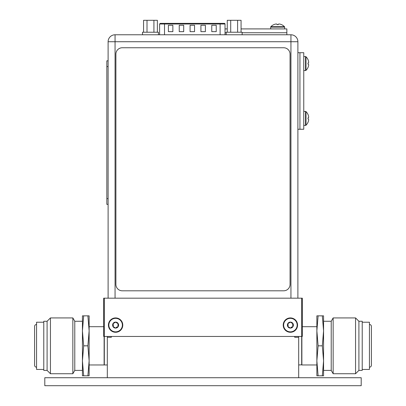 <?xml version="1.0" encoding="UTF-8"?>
<svg xmlns="http://www.w3.org/2000/svg" width="406" height="406" viewBox="0 0 406 406"><rect width="100%" height="100%" fill="white"/><g stroke="black" fill="none" stroke-linecap="round" stroke-linejoin="round"><path stroke-width="0.61" d="M111.33 336.452L111.33 337.279L107.311 337.279L107.311 377.727L298.689 377.727L298.689 337.279L294.7 337.279L294.7 336.452M107.311 337.279L107.311 336.452L107.311 337.279M104.312 298.177L302.323 298.177L302.323 336.452L103.677 336.452L103.677 298.177L104.312 298.177L104.312 364.969L107.311 364.969M298.689 337.279L298.689 336.452M298.689 364.969L301.876 364.776M292.579 326.774L292.99 326.597A2.999 2.999 0 0 1 287.397 325.099A2.999 2.999 0 0 1 292.99 323.597A2.999 2.999 0 0 1 292.99 326.597L293.036 326.383M287.752 326.358L288.133 326.774L287.752 326.419L288.148 325.099L287.798 323.597L290.397 322.1L292.99 323.597L292.838 326.744M112.964 326.358L113.34 326.774L112.959 326.419L113.355 325.099L113.01 323.597L115.603 322.1L118.202 323.597A2.999 2.999 0 0 1 115.603 328.094A2.999 2.999 0 0 1 113.01 323.597A2.999 2.999 0 0 1 118.202 323.597L118.182 323.988M117.786 326.774L118.247 326.383M108.844 325.099A6.76 6.76 0 0 0 115.603 331.859A6.76 6.76 0 0 0 122.368 325.099A6.76 6.76 0 0 0 115.603 318.334A6.76 6.76 0 0 0 108.844 325.099M115.928 322.298L117.567 323.415M113.172 326.744L113.355 325.099L112.959 323.78L113.528 323.42M113.34 323.42L115.202 322.445M117.867 326.774L115.603 328.094L113.513 326.774M116.02 327.733L115.603 328.094L115.928 327.896L115.603 328.094L113.34 326.774M115.603 328.094L115.284 327.896L115.603 328.094M116.41 327.272L117.537 326.784M118.075 323.47L118.044 326.744M118.187 326.216L117.852 325.099L118.192 323.978L117.867 323.42L118.247 323.81M283.632 325.099A6.76 6.76 0 0 0 290.397 331.859A6.76 6.76 0 0 0 297.156 325.099A6.76 6.76 0 0 0 290.397 318.334A6.76 6.76 0 0 0 283.632 325.099M290.716 322.298L292.361 323.415M287.961 326.744L288.148 325.099L287.752 323.78L288.321 323.42M288.133 323.42L289.991 322.445M292.66 326.774L290.397 328.094L288.301 326.774M290.808 327.733L290.397 328.094L290.716 327.896L290.397 328.094L288.133 326.774M290.397 328.094L290.072 327.896L290.397 328.094M291.198 327.272L292.325 326.784M292.975 326.216L292.645 325.099L292.868 323.47M292.66 323.42L292.98 323.978L292.538 323.425M108.427 325.099A7.176 7.176 0 0 0 115.603 332.275A7.176 7.176 0 0 0 122.779 325.099A7.176 7.176 0 0 0 115.603 317.923A7.176 7.176 0 0 0 108.427 325.099M301.688 298.177L301.688 364.969M283.221 325.099A7.176 7.176 0 0 0 290.397 332.275A7.176 7.176 0 0 0 297.573 325.099A7.176 7.176 0 0 0 290.397 317.923A7.176 7.176 0 0 0 283.221 325.099M115.06 34.779A6.953 6.953 0 0 0 108.108 41.732L115.06 41.732L115.06 34.779L290.94 34.779L290.94 41.732L297.892 41.732L297.892 298.177M108.108 41.732L108.108 298.177M297.892 41.732A6.953 6.953 0 0 0 290.94 34.779M297.892 129.255L299.932 129.255L299.932 52.704L303.759 52.704L303.759 129.255L299.932 129.255L299.932 52.704L297.892 52.704M308.012 122.292L308.027 122.302A9.495 9.495 0 0 1 305.992 125.215L305.992 111.609A9.495 9.495 0 0 1 308.027 114.522L308.012 114.533M308.027 117.806L308.458 117.806A9.313 4.654 0 0 0 308.667 117.045A9.313 8.064 0 0 0 308.458 115.73A9.475 9.475 0 0 0 308.027 114.568M308.012 119.019L308.012 117.806M308.027 122.257A9.475 9.475 0 0 0 308.458 121.089A9.313 8.064 180 0 0 308.667 119.775A9.313 4.654 180 0 0 308.458 119.019L308.027 119.019M303.759 111.427L305.545 111.427A0.639 0.639 0 0 1 305.992 111.609M303.759 125.398L305.545 125.398A0.639 0.639 0 0 0 305.992 125.215M308.012 67.432L308.027 67.442A9.495 9.495 0 0 1 305.992 70.355L305.992 56.749A9.495 9.495 0 0 1 308.027 59.662L308.012 59.667M308.027 62.945L308.458 62.945A9.313 4.654 0 0 0 308.667 62.184A9.313 8.064 0 0 0 308.458 60.87A9.475 9.475 0 0 0 308.027 59.707M308.012 64.153L308.012 62.945M308.027 67.396A9.475 9.475 0 0 0 308.458 66.229A9.313 8.064 180 0 0 308.667 64.914A9.313 4.654 180 0 0 308.458 64.158L308.027 64.158M303.759 56.566L305.545 56.566A0.639 0.639 0 0 1 305.992 56.749M303.759 70.537L305.545 70.537A0.639 0.639 0 0 0 305.992 70.355M164.516 34.779L164.516 24L220.113 24L220.113 23.36L160.243 23.36L224.391 23.36A0.639 0.639 0 0 1 225.025 24L225.025 34.779M211.77 25.273L216.236 25.273L216.236 31.653L211.77 31.653L211.77 25.273M168.394 25.273L172.86 25.273L172.86 31.653L168.394 31.653L168.394 25.273M200.924 25.273L205.39 25.273L205.39 31.653L200.924 31.653L200.924 25.273M179.239 25.273L183.705 25.273L183.705 31.653L179.239 31.653L179.239 25.273M190.084 25.273L194.545 25.273L194.545 31.653L190.084 31.653L190.084 25.273M157.371 32.231L157.371 20.3L143.562 20.3L143.562 32.231M147.013 20.3L147.013 32.231M158.441 34.779L158.441 32.231L142.496 32.231L142.496 34.779M153.92 20.3L153.92 32.231M241.068 32.231L241.068 20.3L227.258 20.3L227.258 32.231M230.709 20.3L230.709 32.231M242.138 34.779L242.138 32.231L226.188 32.231L226.188 34.779M237.617 20.3L237.617 32.231M241.068 28.912L286.854 28.912L286.854 32.739L242.138 32.739L286.854 32.739L286.854 34.779M226.188 32.739L225.025 32.739L226.188 32.739M227.258 28.912L225.025 28.912M281.51 24.644A9.475 9.475 0 0 0 280.348 24.213A9.475 9.475 0 0 1 281.51 24.644L281.51 24.644A9.475 9.475 0 0 0 280.348 24.213A9.313 8.064 90 0 0 279.034 24.005A9.313 4.654 90 0 0 278.272 24.213L278.272 24.659L277.065 24.659L277.065 24.213A9.313 4.654 -90 0 0 276.303 24.005A9.313 8.064 -90 0 0 274.989 24.213A9.475 9.475 0 0 0 273.827 24.644L273.827 24.644A9.475 9.475 0 0 1 274.989 24.213A9.475 9.475 0 0 0 273.827 24.644M284.652 28.912L284.652 27.126A0.639 0.639 0 0 0 284.474 26.679A9.495 9.495 0 0 0 281.561 24.644L281.561 24.644A9.495 9.495 0 0 1 284.474 26.679A9.495 9.495 0 0 0 281.561 24.644L281.551 24.659M270.685 28.912L270.685 27.126A0.639 0.639 0 0 1 270.863 26.679A9.495 9.495 0 0 1 273.776 24.644L273.786 24.659M277.065 24.644L277.065 24.213A9.313 4.654 -90 0 0 276.303 24.005A9.313 8.064 -90 0 0 274.989 24.213A9.313 8.064 -90 0 1 276.303 24.005A9.313 4.654 -90 0 1 277.065 24.213L277.065 24.659L278.272 24.659L278.272 24.213L278.272 24.644M270.863 26.679A9.495 9.495 0 0 1 273.776 24.644A9.495 9.495 0 0 0 270.863 26.679A0.639 0.639 0 0 0 270.685 27.126A0.639 0.639 0 0 1 270.863 26.679L284.474 26.679A0.639 0.639 0 0 1 284.652 27.126A0.639 0.639 0 0 0 284.474 26.679M279.034 24.005A9.313 4.654 90 0 0 278.272 24.213A9.313 4.654 90 0 1 279.034 24.005A9.313 8.064 90 0 1 280.348 24.213A9.313 8.064 90 0 0 279.034 24.005M278.272 24.659L277.065 24.659M290.051 54.135A6.379 6.379 0 0 0 283.672 47.756L122.277 47.756A6.379 6.379 0 0 0 115.898 54.135L115.898 284.423A6.379 6.379 0 0 0 122.277 290.803L283.672 290.803A6.379 6.379 0 0 0 290.051 284.423L290.051 54.135M106.834 60.824L108.108 60.824L106.834 60.824L106.834 204.355L108.108 204.355M361.203 377.727L44.797 377.727L44.797 385.7L361.203 385.7L361.203 377.727M87.889 375.814L89.132 375.814L89.132 360.822L87.889 345.831L89.132 330.839L89.132 360.822L87.889 375.814L83.677 375.814L82.433 360.822L83.677 345.831L82.433 330.839L83.677 315.848L82.433 315.848L82.433 370.389L74.78 370.389L72.847 373.738L50.44 373.738L47.091 370.389L43.777 370.389L43.777 321.268L47.091 321.268L47.091 370.389M87.889 315.848L89.132 330.839L89.132 315.848L83.677 315.848M82.433 360.822L82.433 375.814L83.677 375.814M87.889 345.831L83.677 345.831M74.78 370.389L74.78 321.268L82.433 321.268L82.433 330.839M74.78 321.268L72.847 317.923L72.847 373.738M72.847 317.923L50.44 317.923L50.44 373.738M50.44 317.923L47.091 321.268M43.777 369.435L36.565 369.435L36.565 322.227L43.777 322.227M36.565 324.46A1.979 1.979 0 0 0 34.591 326.439L34.591 365.222A1.979 1.979 0 0 0 36.565 367.202M104.124 336.452L104.124 364.969L89.132 364.969M103.677 326.693L89.132 326.693M318.111 315.848L316.868 315.848L316.868 330.839L318.111 345.831L316.868 360.822L316.868 330.839L318.111 315.848L322.323 315.848L323.567 330.839L322.323 345.831L323.567 360.822L322.323 375.814L323.567 375.814L323.567 321.268L331.22 321.268L333.153 317.923L355.56 317.923L358.909 321.268L362.223 321.268L362.223 370.389L358.909 370.389L358.909 321.268M318.111 375.814L316.868 360.822L316.868 375.814L322.323 375.814M323.567 330.839L323.567 315.848L322.323 315.848M318.111 345.831L322.323 345.831M331.22 321.268L331.22 370.389L323.567 370.389L323.567 360.822M331.22 370.389L333.153 373.738L333.153 317.923M333.153 373.738L355.56 373.738L355.56 317.923M355.56 373.738L358.909 370.389M362.223 322.227L369.435 322.227L369.435 369.435L362.223 369.435M369.435 367.202A1.979 1.979 0 0 0 371.409 365.222L371.409 326.439A1.979 1.979 0 0 0 369.435 324.46M316.868 364.969L301.876 364.969L301.876 336.452M302.323 326.693L316.868 326.693M290.94 298.177L290.94 41.732L115.06 41.732L115.06 298.177M305.545 125.398L305.545 111.427M305.545 70.537L305.545 56.566M220.113 34.779L220.113 24L225.025 24M159.604 34.779L159.604 24L164.516 24L164.516 23.36M284.652 27.126L270.685 27.126M108.108 66.564L106.834 66.564M108.108 198.615L106.834 198.615M159.604 24L160.243 23.36"/></g></svg>
